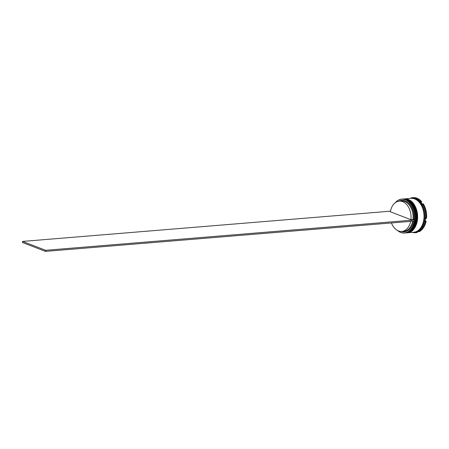 <?xml version="1.0" encoding="UTF-8"?>
<svg xmlns="http://www.w3.org/2000/svg" width="449" height="449" viewBox="0 0 449 449"><rect width="100%" height="100%" fill="white"/><g stroke="black" fill="none" stroke-linecap="round" stroke-linejoin="round"><path stroke-width="0.67" d="M398.864 201.186A15.766 10.855 85.3 0 1 409.802 204.407A15.766 10.855 85.3 0 1 413.759 219.645L414.528 219.943A16.899 11.635 -94.7 0 0 405.363 199.794A16.899 11.635 -94.7 0 0 395.412 202.617M395.272 202.718A17.011 11.713 85.3 0 1 401.703 199.115A17.011 11.713 85.3 0 1 405.458 199.682A17.011 11.713 85.3 0 1 414.842 217.838A17.011 11.713 85.3 0 1 404.493 233.025A17.011 11.713 85.3 0 1 400.738 232.464A17.011 11.713 85.3 0 1 397.556 230.522M397.713 230.601A16.899 11.635 -94.7 0 0 400.671 232.363A16.899 11.635 -94.7 0 0 414.36 221.076M404.493 233.025L405.228 232.964A17.011 11.713 -94.7 0 0 415.353 220.448A17.011 11.713 -94.7 0 0 414.472 209.756A17.011 11.713 -94.7 0 0 406.199 199.62A17.011 11.713 -94.7 0 0 402.444 199.053L401.703 199.115M406.048 232.896L406.457 232.863A17.011 11.713 -94.7 0 0 416.582 220.347A17.011 11.713 -94.7 0 0 415.701 209.655A17.011 11.713 -94.7 0 0 407.428 199.519A17.011 11.713 -94.7 0 0 403.673 198.952L403.264 198.986A17.011 11.713 85.3 0 1 407.019 199.552A17.011 11.713 85.3 0 1 416.397 217.709A17.011 11.713 85.3 0 1 406.048 232.896A17.011 11.713 85.3 0 1 405.924 232.908M411.093 198.346A17.011 11.713 85.3 0 1 411.295 198.329L412.12 198.262A17.011 11.713 85.3 0 1 415.875 198.823A17.011 11.713 85.3 0 1 425.254 216.979A17.011 11.713 85.3 0 1 414.904 232.172L414.085 232.24A17.011 11.713 85.3 0 1 413.877 232.251M410.369 198.402A17.242 11.865 -94.7 0 1 411.335 198.149L411.02 197.914A17.578 12.101 85.3 0 1 412.479 197.661A17.578 12.101 85.3 0 1 416.363 198.245A17.578 12.101 85.3 0 1 421.229 201.854L420.421 201.657A17.242 11.865 -94.7 0 1 422.621 204.665L422.683 203.84L423.255 203.795A17.578 12.101 85.3 0 1 426.55 218.354L425.978 218.405L425.551 217.625A17.242 11.865 -94.7 0 1 424.956 221.716L426.157 221.065A17.578 12.101 85.3 0 1 419.237 231.684L418.664 231.735L418.799 231.168A17.242 11.865 -94.7 0 1 416.015 232.256L416.824 232.453A17.578 12.101 85.3 0 1 415.359 232.705A17.578 12.101 85.3 0 1 412.277 232.386M404.369 198.896A17.011 11.713 85.3 0 1 404.493 198.885A17.011 11.713 85.3 0 1 408.248 199.451A17.011 11.713 85.3 0 1 417.632 217.608A17.011 11.713 85.3 0 1 407.277 232.795A17.011 11.713 85.3 0 1 407.159 232.807M404.493 198.885L410.886 198.363A17.011 11.713 85.3 0 1 414.64 198.924A17.011 11.713 85.3 0 1 424.024 217.08A17.011 11.713 85.3 0 1 413.675 232.273L407.277 232.795M411.295 198.329A17.011 11.713 85.3 0 1 415.056 198.89A17.011 11.713 85.3 0 1 424.434 217.047A17.011 11.713 85.3 0 1 414.085 232.24M416.824 232.453L417.396 232.402A17.578 12.101 85.3 0 1 415.937 232.655L415.359 232.705M410.644 221.379A15.199 10.462 85.3 0 1 401.799 231.426A15.199 10.462 85.3 0 1 398.448 230.921A15.199 10.462 85.3 0 1 391.433 222.957M412.698 221.211A15.199 10.462 85.3 0 1 403.847 231.257L401.799 231.426M413.529 221.144A15.766 10.855 85.3 0 1 401.35 231.448M417.396 232.402L416.627 232.105M412.479 197.661L413.058 197.616A17.578 12.101 85.3 0 1 421.807 201.809L421.229 201.854M425.585 221.11A17.578 12.101 85.3 0 1 418.664 231.735M422.683 203.84A17.578 12.101 85.3 0 1 425.978 218.405M415.718 209.705A16.675 11.478 85.3 0 1 415.735 209.756A16.675 11.478 85.3 0 1 416.593 220.24A16.675 11.478 85.3 0 1 416.588 220.291A16.675 11.478 -94.7 0 0 415.718 209.705M414.489 209.806A16.675 11.478 85.3 0 1 414.506 209.857A16.675 11.478 85.3 0 1 415.364 220.341A16.675 11.478 85.3 0 1 415.359 220.392A16.675 11.478 -94.7 0 0 414.489 209.806M399.313 201.135A15.199 10.462 85.3 0 1 410.914 219.701L390.355 211.771A15.199 10.462 85.3 0 1 399.313 201.135L401.361 200.967A15.199 10.462 85.3 0 1 412.962 219.533L413.759 219.645M410.914 219.701L412.962 219.533M414.528 219.943L414.449 221.065L45.478 251.384L22.45 242.499L22.607 241.41L390.467 211.182M414.607 219.976L45.635 250.295L22.607 241.41M45.478 251.384L45.635 250.295M402.686 199.042L402.933 199.014A17.011 11.713 85.3 0 1 406.687 199.581A17.011 11.713 85.3 0 1 416.071 217.737A17.011 11.713 85.3 0 1 405.722 232.924A17.011 11.713 85.3 0 1 405.475 232.941L405.801 232.919A17.011 11.713 -94.7 0 0 416.156 217.726A17.011 11.713 -94.7 0 0 406.772 199.575A17.011 11.713 -94.7 0 0 403.017 199.008A17.011 11.713 -94.7 0 0 402.978 199.014M405.761 232.924A17.011 11.713 -94.7 0 0 405.801 232.919C418.822 232.851 419.663 203.487 406.845 199.581L402.933 199.014M403.915 198.941L404.162 198.913A17.011 11.713 85.3 0 1 407.922 199.479A17.011 11.713 85.3 0 1 417.301 217.636A17.011 11.713 85.3 0 1 406.951 232.823A17.011 11.713 85.3 0 1 406.704 232.84L407.035 232.818A17.011 11.713 -94.7 0 0 417.385 217.625A17.011 11.713 -94.7 0 0 408.001 199.474A17.011 11.713 -94.7 0 0 404.246 198.907A17.011 11.713 -94.7 0 0 404.207 198.913M406.99 232.823A17.011 11.713 -94.7 0 0 407.035 232.818C420.056 232.75 420.893 203.386 408.079 199.479L404.162 198.913M412.204 198.363A16.955 11.674 85.3 0 1 415.044 198.946A16.955 11.674 85.3 0 1 424.406 216.39A16.955 11.674 85.3 0 1 414.977 232.06"/></g></svg>
